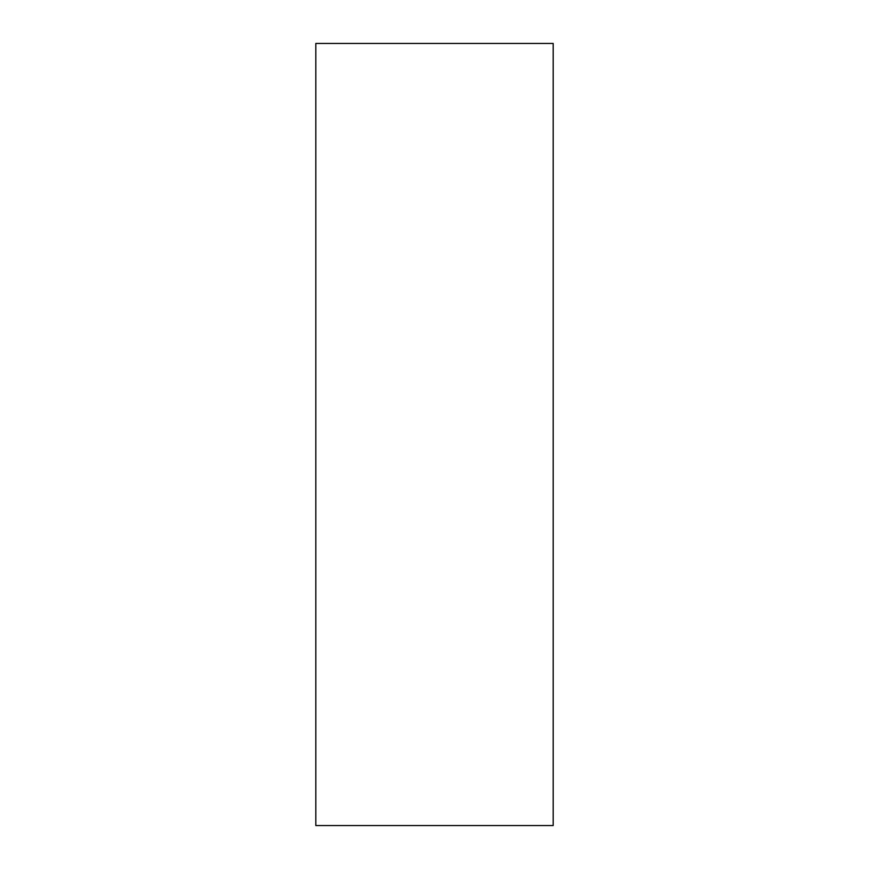 <?xml version="1.0" encoding="UTF-8"?>
<svg xmlns="http://www.w3.org/2000/svg" width="869" height="869" viewBox="0 0 869 869"><rect width="100%" height="100%" fill="white"/><g stroke="black" fill="none" stroke-linecap="round" stroke-linejoin="round"><path stroke-width="1.3" d="M553.184 434.5L553.184 43.45L315.816 43.45L315.816 825.55L553.184 825.55L553.184 434.5"/></g></svg>
